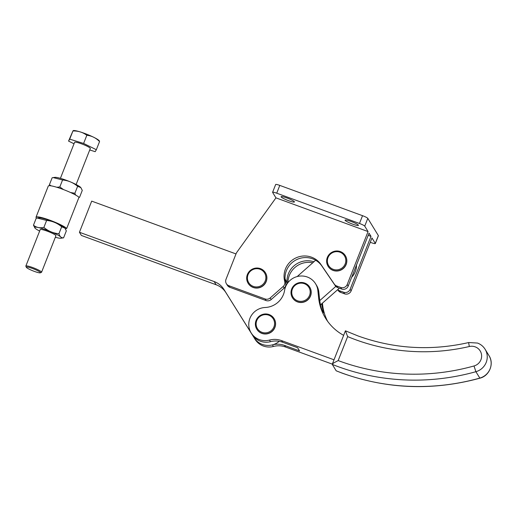 <?xml version="1.0" encoding="UTF-8"?>
<svg xmlns="http://www.w3.org/2000/svg" width="517" height="517" viewBox="0 0 517 517"><rect width="100%" height="100%" fill="white"/><g stroke="black" fill="none" stroke-linecap="round" stroke-linejoin="round"><path stroke-width="0.78" d="M283.167 286.483L284.15 288.079A5.067 4.937 -31.5 0 0 285.701 283.019L284.725 281.422A5.067 4.937 148.5 0 1 283.167 286.483L270.197 297.954A5.067 4.937 148.5 0 1 265.053 298.949L228.85 285.701A5.067 4.937 148.5 0 1 226.007 279.316L236.043 253.834A8.44 8.233 148.5 0 1 237.051 251.992L275.335 198.722A8.44 8.233 -31.5 0 0 275.891 197.837L368.059 231.571L364.737 226.142L367.8 218.355A5.067 0.685 -158.5 0 0 366.017 217.179A5.067 0.685 -158.5 0 0 362.533 215.686L359.464 223.467A5.067 0.685 21.5 0 1 362.947 224.96A5.067 0.685 21.5 0 1 364.737 226.142M284.15 288.079L271.173 299.55A5.067 4.937 148.5 0 1 266.029 300.545L229.832 287.297A5.067 4.937 148.5 0 1 227.351 285.274L226.368 283.671M345.175 263.909A9.287 9.054 148.5 0 1 333.219 269.325A9.287 9.054 148.5 0 1 328.004 257.621A9.287 9.054 148.5 0 1 339.96 252.206A9.287 9.054 148.5 0 1 345.175 263.909M327.319 257.498A10.133 9.881 -31.5 0 0 337.511 270.818A10.133 9.881 -31.5 0 0 345.33 255.637A10.133 9.881 -31.5 0 0 327.319 257.498M345.375 255.715A10.133 9.881 148.5 0 1 337.607 270.979A10.133 9.881 148.5 0 1 328.095 266.294M265.227 280.957A9.287 9.054 148.5 0 1 253.272 286.373A9.287 9.054 148.5 0 1 248.057 274.669A9.287 9.054 148.5 0 1 260.019 269.254A9.287 9.054 148.5 0 1 265.227 280.957M247.372 274.546A10.133 9.881 -31.5 0 0 257.563 287.866A10.133 9.881 -31.5 0 0 265.383 272.685A10.133 9.881 -31.5 0 0 247.372 274.546M265.428 272.763A10.133 9.881 148.5 0 1 265.48 272.84A10.133 9.881 148.5 0 1 257.66 288.027A10.133 9.881 148.5 0 1 248.199 283.419A10.133 9.881 148.5 0 1 248.147 283.342M345.518 288.887A5.067 4.937 -31.5 0 0 348.193 286.088L347.211 284.492A5.067 4.937 148.5 0 1 340.69 287.446L341.666 289.048A5.067 4.937 -31.5 0 0 345.518 288.887M335.371 285.255A5.067 4.937 148.5 0 1 334.337 284.156L335.32 285.752A5.067 4.937 -31.5 0 0 337.672 287.581L336.696 285.985A5.067 4.937 148.5 0 1 335.371 285.255M368.182 235.332L370.993 236.359L350.145 289.281A5.067 4.937 148.5 0 1 343.624 292.241L344.6 293.837L340.606 292.376L339.624 290.774A5.067 4.937 148.5 0 1 337.782 289.578M337.704 289.649L338.254 290.548A5.067 4.937 -31.5 0 0 340.606 292.376M344.6 293.837A5.067 4.937 -31.5 0 0 351.127 290.884L350.145 289.281M281.119 196.899A7.173 0.976 21.5 0 1 281.08 196.699A7.173 0.976 21.5 0 1 287.517 198.192A7.173 0.976 21.5 0 1 294.393 201.759A7.173 0.976 21.5 0 1 294.432 201.96A7.173 0.976 21.5 0 1 287.995 200.467A7.173 0.976 21.5 0 1 281.119 196.899M345.13 220.326A7.173 0.976 21.5 0 1 345.085 220.126A7.173 0.976 21.5 0 1 351.521 221.619A7.173 0.976 21.5 0 1 358.397 225.186A7.173 0.976 21.5 0 1 358.436 225.386A7.173 0.976 21.5 0 1 351.999 223.893A7.173 0.976 21.5 0 1 345.13 220.326M273.59 192.253A5.067 0.685 21.5 0 1 276.724 193.19L279.794 185.403A5.067 0.685 -158.5 0 0 276.653 184.472A5.067 0.685 -158.5 0 0 275.664 184.504L272.601 192.292A5.067 0.685 21.5 0 1 273.59 192.253M367.8 218.355L378.36 235.61L375.297 243.391A5.067 0.685 21.5 0 1 375.323 243.533A5.067 0.685 21.5 0 1 374.34 243.565A5.067 0.685 21.5 0 1 371.2 242.635L370.262 242.292M359.464 223.467L276.724 193.19M275.955 197.862L272.633 192.434A5.067 0.685 21.5 0 1 272.601 192.292M370.993 236.359L369.041 233.167L348.193 286.088M375.297 243.391L371.969 237.962L351.127 290.884M375.323 243.533L378.392 235.752A5.067 0.685 -158.5 0 0 378.36 235.61M279.794 185.403L362.533 215.686M341.666 289.048L337.672 287.581M335.32 285.752L321.923 266.093A20.26 19.756 -31.5 0 0 296.887 259.508A20.26 19.756 -31.5 0 0 285.701 283.019M368.059 231.571L347.211 284.492M338.254 290.548L337.666 289.688M312.753 262.798A20.26 19.756 -31.5 0 0 287.956 282.644M339.624 290.774L343.624 292.241M287.161 283.762A20.26 19.756 148.5 0 1 313.903 261.783M284.725 281.422A20.26 19.756 148.5 0 1 295.911 257.912A20.26 19.756 148.5 0 1 320.947 264.497L334.337 284.156M336.696 285.985L340.69 287.446M347.637 336.586A199.252 194.289 -31.5 0 0 355.786 339.779A199.252 194.289 -31.5 0 0 469.346 346.506A10.237 9.985 148.5 0 1 481.611 356.665A10.237 9.985 148.5 0 1 474.024 365.965A219.512 214.044 148.5 0 1 339.333 361.008A219.512 214.044 148.5 0 1 338.183 360.582L347.637 336.586L345.485 330.88M338.183 360.582L333.762 362.908L332.276 364.201L345.427 330.815L358.113 335.979C394.096 348.897 430.991 351.082 468.783 342.532A5.067 0.362 -103.1 0 0 469.346 346.506M489.011 355.651C494.368 363.729 489.379 375.911 479.892 378.192C433.097 390.904 387.168 389.211 342.086 373.112L336.186 370.805L332.276 364.414A224.578 218.982 -31.5 0 0 338.079 366.631A224.578 218.982 -31.5 0 0 403.202 379.846A224.578 218.982 -31.5 0 0 475.886 371.704A15.303 14.922 -31.5 0 0 486.84 353.466A15.303 14.922 -31.5 0 0 485.101 349.259L489.011 355.651A15.303 14.922 148.5 0 1 490.756 359.851A15.303 14.922 148.5 0 1 479.795 378.095A224.578 218.982 148.5 0 1 407.112 386.238A224.578 218.982 148.5 0 1 341.989 373.022A224.578 218.982 148.5 0 1 336.186 370.805M334.008 359.8L281.61 340.625A20.26 19.756 -31.5 0 0 275.619 339.423A20.26 19.756 -31.5 0 0 269.499 340.076A16.887 16.466 148.5 0 1 251.139 332.877A16.887 16.466 148.5 0 1 248.91 326.576A16.887 16.466 148.5 0 1 265.169 307.492A20.26 19.756 -31.5 0 0 277.952 302.316A20.26 19.756 -31.5 0 0 284.602 290.321A16.887 16.466 148.5 0 1 301.611 275.994A16.887 16.466 148.5 0 1 315.564 283.755A16.887 16.466 148.5 0 1 317.845 290.457L318.653 297.999A50.66 49.393 -31.5 0 0 325.484 318.11A50.66 49.393 -31.5 0 0 327.991 321.807A50.66 49.393 -31.5 0 0 343.643 335.346M321.703 303.796A50.66 49.393 -31.5 0 0 323.791 312.947L321.832 309.754A50.66 49.393 148.5 0 1 319.629 299.595L318.821 292.06A16.887 16.466 -31.5 0 0 316.54 285.352L315.564 283.755M322.427 303.149L322.563 304.384A50.66 49.393 -31.5 0 0 327.565 321.225M251.139 332.877L252.115 334.473A16.887 16.466 -31.5 0 0 270.475 341.679A20.26 19.756 148.5 0 1 276.595 341.026A20.26 19.756 148.5 0 1 282.586 342.222L297.611 347.721L299.569 350.914L284.544 345.414A20.26 19.756 -31.5 0 0 278.553 344.219A20.26 19.756 -31.5 0 0 272.433 344.871A16.887 16.466 148.5 0 1 254.073 337.666M332.302 364.136L285.52 347.01A20.26 19.756 -31.5 0 0 279.529 345.815A20.26 19.756 -31.5 0 0 273.409 346.468A16.887 16.466 148.5 0 1 255.049 339.262L254.112 337.73M273.932 326.88A9.287 9.054 148.5 0 1 261.97 332.302A9.287 9.054 148.5 0 1 256.762 320.598A9.287 9.054 148.5 0 1 268.717 315.176A9.287 9.054 148.5 0 1 273.932 326.88M256.077 320.469A10.133 9.881 -31.5 0 0 266.268 333.795A10.133 9.881 -31.5 0 0 274.081 318.608A10.133 9.881 -31.5 0 0 256.077 320.469M274.133 318.692A10.133 9.881 148.5 0 1 266.365 333.95A10.133 9.881 148.5 0 1 256.852 329.271M309.554 295.394A9.287 9.054 148.5 0 1 297.598 300.816A9.287 9.054 148.5 0 1 292.383 289.113A9.287 9.054 148.5 0 1 304.339 283.691A9.287 9.054 148.5 0 1 309.554 295.394M291.698 288.984A10.133 9.881 -31.5 0 0 301.889 302.309A10.133 9.881 -31.5 0 0 309.709 287.122A10.133 9.881 -31.5 0 0 291.698 288.984M309.754 287.2A10.133 9.881 148.5 0 1 301.986 302.464A10.133 9.881 148.5 0 1 292.473 297.779M297.185 276.556L315.635 260.251M351.683 277.235A16.887 16.466 -31.5 0 0 356.484 265.034M335.83 286.386L319.745 300.603M320.488 304.868L339.352 288.195M279.245 341.317A16.887 16.466 148.5 0 1 272.485 344.858A16.887 16.466 148.5 0 1 254.151 337.795L225.948 292.7A20.26 19.756 -31.5 0 0 221.709 287.917A20.26 19.756 -31.5 0 0 216.119 284.757L81.389 235.448L79.431 232.256L91.696 201.126L236.004 253.937M270.527 341.659A16.887 16.466 148.5 0 1 252.199 334.602L223.99 289.507A20.26 19.756 -31.5 0 0 219.757 284.725A20.26 19.756 -31.5 0 0 214.167 281.565L216.119 284.757M285.048 278.928A20.26 19.756 148.5 0 1 287.135 283.801M285.248 280.86A20.26 19.756 148.5 0 1 285.642 282.793M285.843 284.815A20.26 19.756 148.5 0 1 285.862 286.121M79.431 232.256L214.167 281.565M48.637 185.777A16.887 2.294 -158.5 0 0 48.294 186.042L36.028 217.172A16.887 2.294 21.5 0 1 36.377 216.907A16.887 2.294 21.5 0 1 51.034 220.63A16.887 2.294 21.5 0 1 66.738 228.398L79.004 197.268A16.887 2.294 -158.5 0 0 63.3 189.5A16.887 2.294 -158.5 0 0 48.637 185.777M36.565 218.161A16.887 2.294 21.5 0 1 36.028 217.172M34.917 227.991L33.469 225.192C36.313 227.525 39.777 228.268 43.874 227.422C48.268 231.125 53.283 233.232 58.932 233.749C59.856 236.702 61.407 238.066 63.585 237.839L66.331 230.866L64.935 228.126L61.678 226.776C57.284 223.073 52.269 220.966 46.62 220.449L37.23 218.058L38.962 217.831A14.327 1.945 21.5 0 1 52.456 221.554A14.327 1.945 21.5 0 1 64.864 228.029A14.327 1.945 21.5 0 1 64.89 228.068M37.23 218.058L36.216 218.219L33.469 225.192M55.345 237.258A14.327 1.945 -158.5 0 0 60.844 238.227A14.327 1.945 -158.5 0 0 61.103 238.175A14.327 1.945 -158.5 0 0 50.937 231.771A14.327 1.945 -158.5 0 0 35.027 227.222A14.327 1.945 -158.5 0 0 34.943 228.029A14.327 1.945 -158.5 0 0 39.635 231.067M40.352 272.814A7.6 1.034 21.5 0 1 39.247 272.808A7.6 1.034 21.5 0 1 31.595 270.301A7.6 1.034 21.5 0 1 26.341 267.302A7.6 1.034 21.5 0 1 27.55 267.05A7.6 1.034 21.5 0 1 36.119 269.958A7.6 1.034 21.5 0 1 40.352 272.814L41.431 272.362A8.44 1.144 -158.5 0 0 41.56 272.246A8.44 1.144 -158.5 0 0 36.222 268.956A8.44 1.144 -158.5 0 0 27.207 265.951A8.44 1.144 -158.5 0 0 25.85 266.055L40.21 229.606A8.44 1.144 21.5 0 1 40.378 229.47A8.44 1.144 21.5 0 1 49.121 231.887A8.44 1.144 21.5 0 1 55.92 235.791A8.44 1.144 21.5 0 1 55.746 235.926M78.965 197.371L79.528 197.371L82.274 190.398L80.878 187.658L77.621 186.301C73.227 182.604 68.205 180.498 62.563 179.981L53.173 177.59L54.905 177.357A14.327 1.945 21.5 0 1 68.399 181.079A14.327 1.945 21.5 0 1 80.801 187.561A14.327 1.945 21.5 0 1 80.833 187.6M53.173 177.59L52.159 177.751L49.412 184.724L51.099 185.849M70.532 192.511L74.875 193.28L75.631 195.051M56.805 187.264L59.817 186.954L63.546 189.597M49.781 185.693L49.412 184.724M79.528 197.371L78.927 197.475M77.621 186.301L74.875 193.28M62.563 179.981L59.817 186.954M63.585 237.839L60.844 238.227M61.678 226.776L58.932 233.749M46.62 220.449L43.874 227.422M66.738 228.398L65.426 228.824M73.349 130.536A14.327 1.945 21.5 0 1 75.101 130.639A14.327 1.945 21.5 0 1 88.866 135.079A14.327 1.945 21.5 0 1 99.245 140.734L99.555 141.561C95.936 137.877 91.69 135.79 86.824 135.292C82.817 132.262 78.183 130.827 72.929 130.975L73.349 130.536M69.711 139.138L72.929 130.975L68.554 141.089L69.711 139.138L83.605 143.448L96.343 149.717L95.186 151.675L89.725 149.975M60.405 178.333L74.597 142.311A8.44 1.144 21.5 0 1 75.954 142.207A8.44 1.144 21.5 0 1 84.969 145.212A8.44 1.144 21.5 0 1 90.307 148.495L76.115 184.524M25.85 266.055A8.44 1.144 -158.5 0 0 25.869 266.229L26.341 267.302M99.555 141.561L96.343 149.717M86.824 135.292L83.605 143.448M74.015 143.778L68.554 141.089M229.832 287.297L228.85 285.701M271.173 299.55L270.197 297.954M320.947 264.497L321.923 266.093M266.029 300.545L265.053 298.949M479.892 378.192L475.886 371.704L474.024 365.965M319.629 299.595L318.653 297.999M322.563 304.384L322.026 303.511M270.475 341.679L269.499 340.076M273.409 346.468L272.433 344.871M282.586 342.222L281.61 340.625M285.52 347.01L284.544 345.414M318.821 292.06L317.845 290.457M225.948 292.7L223.99 289.507M254.151 337.795L252.199 334.602M485.101 349.259C483.279 346.345 480.745 344.27 477.508 343.055L468.783 342.532M55.92 235.791L41.56 272.246"/></g></svg>
